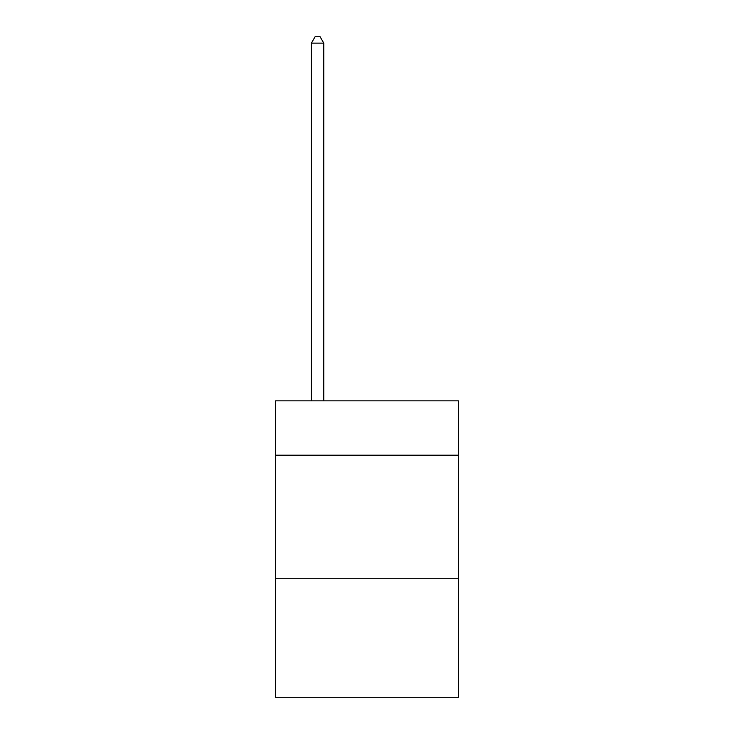 <?xml version="1.0" encoding="UTF-8"?>
<svg xmlns="http://www.w3.org/2000/svg" width="734" height="734" viewBox="0 0 734 734"><rect width="100%" height="100%" fill="white"/><g stroke="black" fill="none" stroke-linecap="round" stroke-linejoin="round"><path stroke-width="1.1" d="M458.411 455.199L458.411 400.847L275.589 400.847L275.589 455.199L458.411 455.199L458.411 697.3L275.589 697.3L275.589 455.199M458.411 578.722L275.589 578.722M323.767 400.847L323.767 43.123L311.418 43.123L311.418 400.847M311.418 43.123L315.125 36.7L320.061 36.7L323.767 43.123"/></g></svg>
